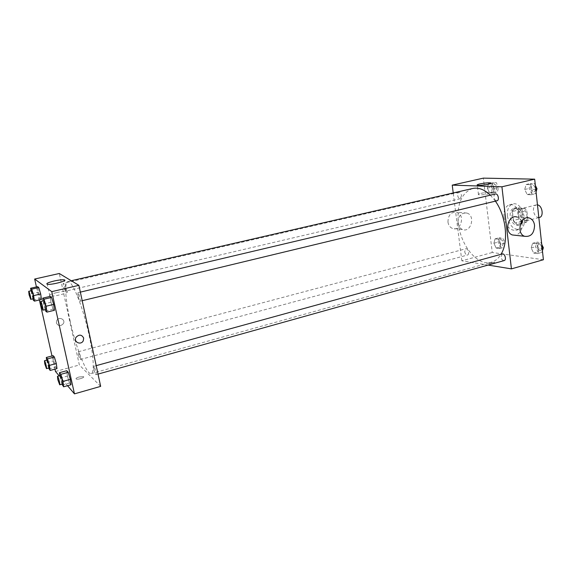 <?xml version="1.0" encoding="UTF-8"?>
<svg xmlns="http://www.w3.org/2000/svg" width="572" height="572" viewBox="0 0 572 572"><rect width="100%" height="100%" fill="white"/><g stroke="black" fill="none" stroke-linecap="round" stroke-linejoin="round"><path stroke-width="0.43" stroke-dasharray="2.86 2.15" d="M537.466 204.876L536.243 204.919C534.184 205.67 533.254 207.665 533.462 210.896C534.362 215.408 536.35 217.596 539.425 217.46M518.396 214.714C519.312 219.262 521.285 221.478 524.317 221.364C529.586 220.349 526.219 207.071 521.099 208.694C519.076 209.445 518.175 211.454 518.396 214.714M518.89 207.886L524.924 208.287L526.862 210.868L527.87 219.92L526.476 222.229L520.441 221.707L518.547 219.14L517.538 210.217L518.89 207.886L513.785 209.159L519.798 209.567L524.924 208.287M526.476 222.229L521.364 223.559L515.358 223.016L520.441 221.707M518.547 219.14L513.463 220.442L512.448 211.49L517.538 210.217M513.463 220.442L515.358 223.016M521.364 223.559L522.744 221.242L527.87 219.92M519.798 209.567L521.728 212.155L522.744 221.242M513.785 209.159L512.448 211.49M518.532 224.889C511.99 224.703 509.159 208.98 515.479 207.843C522.257 205.691 526.769 223.452 519.784 224.789L518.532 224.889M516.823 225.332L518.075 225.232C525.046 223.895 520.534 206.12 513.77 208.272C511.082 209.273 509.895 211.955 510.203 216.316C511.118 221.486 513.327 224.496 516.823 225.332M521.728 212.155L526.862 210.868M507.414 216.094C509.259 225.225 513.198 229.679 519.233 229.451C529.672 227.456 522.901 200.786 512.777 204.011C508.73 205.512 506.949 209.538 507.414 216.094M504.011 216.952C505.862 226.104 509.802 230.566 515.815 230.352C526.211 228.364 519.426 201.637 509.337 204.855C505.312 206.356 503.539 210.389 504.011 216.952M539.024 248.934L537.587 253.603L533.669 253.081L531.188 247.948L532.589 243.286L536.507 243.743L539.024 248.934L537.587 253.603L533.669 253.081L531.188 247.948L532.589 243.286L536.507 243.743L539.024 248.934L542.134 248.062M532.575 189.775L531.145 194.759L527.22 194.587L524.717 189.489L526.111 184.52L530.037 184.634L532.575 189.775L531.145 194.759L527.22 194.587L524.717 189.489L526.111 184.52L530.037 184.634L532.575 189.775L535.749 189.017M543.4 259.738L492.256 252.502L483.354 178.135M500.857 244.122L499.649 248.548L496.174 248.084L493.901 243.243L495.073 238.831L498.555 239.246L500.857 244.122L499.649 248.548L496.174 248.084L493.901 243.243L495.073 238.831L498.555 239.246L500.857 244.122L505.047 243L503.825 247.411L500.336 246.961L498.062 242.135L499.249 237.73L502.745 238.138L505.047 243M494.308 188.381L493.114 193.086L489.625 192.928L487.337 188.131L488.502 183.448L491.984 183.548L494.308 188.381L493.114 193.086L489.625 192.928L487.337 188.131L488.502 183.448L491.984 183.548L494.308 188.381L498.569 187.394L497.354 192.085L493.858 191.935L491.57 187.151L492.749 182.475L496.246 182.568L498.569 187.394M488.073 265.072L461.833 260.796L492.256 252.502M489.875 262.655L488.817 263.463C491.856 263.814 493.829 263.477 494.73 262.455L489.875 262.655L488.817 263.463C491.856 263.814 493.829 263.477 494.73 262.448L489.875 262.655M472.687 188.488C461.44 192.757 456.663 204.397 458.344 223.416C460.782 245.846 477.656 266.516 491.405 262.219C495.23 261.125 498.426 258.494 500.986 254.318M495.395 201.151L490.397 195.166M461.833 260.796L453.224 192.964M495.409 193.98C494.337 194.373 493.865 195.467 493.993 197.261C494.473 199.635 495.466 200.808 496.982 200.765M502.273 253.961L501.029 256.95C501.551 259.423 502.595 260.632 504.175 260.575M464.707 251.623C465.186 253.918 466.123 255.055 467.503 255.026C469.841 254.561 468.06 248.019 465.801 248.784L464.707 251.623M461.518 195.61L460.288 198.706C457.943 199.413 456.435 192.707 458.858 192.306C460.181 192.292 461.068 193.393 461.518 195.61M529.508 218.082L517.152 217.088C519.962 218.175 521.628 220.549 522.164 224.21C522.293 230.187 520.019 233.876 515.329 235.278M457.943 223.073C458.451 226.283 459.959 228.428 462.462 229.508C470.985 233.147 475.775 215.48 466.924 213.063C461.132 212.577 458.136 215.916 457.943 223.073M447.955 222.079C448.462 225.239 449.957 227.356 452.431 228.414C460.868 231.996 465.579 214.629 456.821 212.248C451.086 211.769 448.133 215.051 447.955 222.079M480.981 193.329C485.978 192.321 489.682 192.013 492.084 192.406C494.794 193.222 480.509 195.595 478.485 194.659C477.827 194.337 478.657 193.894 480.981 193.329M69.941 320.148C75.726 347.125 86.694 375.361 91.22 373.595C95.095 372.901 93.286 350.858 86.865 325.69C80.502 300.507 71.571 280.273 67.839 281.517C64.25 282.132 65.38 299.578 69.941 320.148M65.108 287.795L65.315 291.241C64.572 291.606 62.541 283.333 63.37 283.333C63.878 283.583 64.457 285.07 65.108 287.795M93.901 369.598C94.645 372.679 95.324 374.367 95.946 374.681C96.875 374.646 94.573 365.873 93.751 366.323L93.901 369.598M78.493 354.854C79.172 357.664 79.78 359.216 80.309 359.502C81.117 359.495 79.007 351.358 78.307 351.751L78.493 354.854M78.071 296.375C78.779 299.342 79.429 300.958 80.016 301.222C80.988 301.222 78.764 292.271 77.899 292.7L78.071 296.375M100.665 386.372L79.358 364.986L59.288 273.502M67.546 385.707L59.173 375.833M55.491 371.485L79.358 364.986M79.05 376.998C76.484 377.806 75.54 378.478 76.226 379.022C77.942 379.879 85.478 377.363 83.419 376.633L79.05 376.998C76.484 377.806 75.54 378.478 76.226 379.022C77.942 379.872 85.478 377.363 83.419 376.633L79.05 376.991M54.426 310.296L53.06 309.159L50.972 302.245L50.222 296.389L50.972 302.245L53.06 309.159L54.426 310.296M56.978 368.604L55.72 367.152L53.811 360.717L53.139 355.67L53.811 360.717L55.72 367.152L56.978 368.604M54.962 369.147L51.995 355.977M39.375 299.964L36.436 286.93M70.978 384.741L69.512 383.047L67.417 376.076L66.767 370.706L67.417 376.076L69.512 383.047L70.978 384.741M41.441 299.478L40.276 298.505L38.367 292.135L37.609 286.658L38.367 292.135L40.276 298.505L41.441 299.478M56.371 322.973C58.265 326.283 60.603 326.49 63.392 323.602C65.801 319.541 59.016 316.23 56.792 320.406L56.371 322.973C58.265 326.283 60.603 326.49 63.392 323.602C65.801 319.541 59.016 316.23 56.792 320.406L56.371 322.98M56.742 292.578C61.419 291.541 64.758 291.177 66.752 291.477C71.336 292.299 53.682 297.075 49.871 296.01C48.413 295.274 50.701 294.13 56.742 292.578M32.919 298.827L30.981 290.79M31.524 290.669L31.875 294.137L33.512 298.691M33.305 300.143L40.276 298.505M31.41 293.743L38.367 292.135M45.181 309.616L43.086 300.936M43.715 300.786L44.044 304.483C44.773 307.5 45.388 309.152 45.874 309.452M45.581 310.968L53.06 309.159M43.501 304.025L50.972 302.245M48.641 368.046L46.682 360.16M47.204 360.017L47.519 363.134L49.228 367.889M48.913 368.99L55.72 367.152M47.018 362.534L53.811 360.717M61.948 384.184L59.824 375.654M60.425 375.489L60.725 378.778C61.49 381.903 62.126 383.64 62.641 383.991M62.219 385.092L69.512 383.047M60.139 378.085L67.417 376.076M493.035 187.201C493.464 189.368 494.372 190.433 495.752 190.397C497.769 187.738 497.304 185.65 494.358 184.134L493.035 187.201M493.114 193.086L497.354 192.085M489.625 192.928L493.858 191.935M487.337 188.131L491.57 187.151M488.502 183.448L492.749 182.475M491.984 183.548L496.246 182.568M493.05 187.194C493.479 189.361 494.387 190.426 495.767 190.397C497.783 187.73 497.318 185.643 494.372 184.134L493.05 187.194M536.064 191.935L535.549 193.693L531.61 193.529L529.107 188.445L530.509 183.49L534.455 183.598L535.356 185.414M530.752 188.503C531.209 190.826 532.225 191.956 533.798 191.899C536.629 191.391 535.027 184.434 532.267 185.264C531.152 185.664 530.652 186.744 530.752 188.503M531.145 194.759L535.549 193.693M527.22 194.587L531.61 193.529M524.717 189.489L529.107 188.445M526.111 184.52L530.509 183.49M530.037 184.634L534.455 183.598M530.766 188.503C531.224 190.826 532.239 191.956 533.812 191.892C536.643 191.391 535.042 184.434 532.282 185.257C531.166 185.657 530.666 186.744 530.766 188.503M499.528 242.313C499.992 244.566 500.943 245.66 502.38 245.617C504.218 242.936 503.66 240.905 500.707 239.511L499.528 242.313C500.007 244.559 500.958 245.66 502.395 245.61C504.232 242.936 503.675 240.898 500.722 239.504L499.542 242.313M499.649 248.548L503.825 247.411M496.174 248.084L500.336 246.961M493.901 243.243L498.062 242.135M495.073 238.831L499.249 237.73M498.555 239.246L502.745 238.138M542.428 250.736L541.913 252.388L537.98 251.88L535.499 246.754L536.915 242.099L540.847 242.557L541.741 244.387M537.144 246.954C537.651 249.371 538.717 250.543 540.354 250.464C543.093 249.871 541.126 243.1 538.481 244.001L537.144 246.954C537.659 249.371 538.731 250.536 540.368 250.457C543.107 249.864 541.141 243.1 538.495 244.001L537.158 246.954M537.587 253.603L541.913 252.388M533.669 253.081L537.98 251.88M531.188 247.948L535.499 246.754M532.589 243.286L536.915 242.099M536.507 243.743L540.847 242.557M536.243 204.919L521.099 208.694M538.838 217.61L524.317 221.364M518.075 225.232L519.784 224.789M513.77 208.272L515.479 207.843M515.815 230.352L519.233 229.451M509.337 204.855L512.777 204.011M466.924 213.063L456.821 212.248M462.462 229.508L452.431 228.414M492.084 192.406L491.019 183.383M478.485 194.659L477.341 185.206M91.22 373.595L491.405 262.219M67.839 281.517L71.264 280.73M458.858 192.306L63.37 283.333M460.288 198.706L65.315 291.241M95.946 374.681L98.019 374.102M93.751 366.323L96.196 365.651M80.309 359.502L467.503 255.026M78.307 351.751L465.801 248.784M80.016 301.222L82.196 300.7M77.899 292.7L80.352 292.12M66.752 291.477L64.4 280.716M49.871 296.01L47.254 284.263"/><path stroke-width="0.86" d="M538.838 217.61L539.425 217.46C544.072 216.631 542.335 205.398 537.466 204.876M453.224 192.964L452.23 185.135L483.354 178.135L534.677 179.165L543.4 259.738L511.425 268.883L488.073 265.072M500.986 254.318C508.844 242.099 506.256 216.252 495.395 201.151M490.397 195.166C484.391 189.489 478.485 187.266 472.687 188.488L71.264 280.73M452.23 185.135L501.923 186.794L511.425 268.883M82.196 300.7L496.982 200.765C499.706 200.293 498.055 193.172 495.409 193.98L80.352 292.12M98.019 374.102L504.175 260.575C506.806 260.017 504.811 253.089 502.273 253.961L96.196 365.651M501.923 186.794L534.677 179.165M479.844 183.948C484.863 182.954 488.567 182.625 490.969 182.954C493.672 183.683 479.357 186.05 477.341 185.206C476.683 184.92 477.52 184.499 479.844 183.948M515.329 235.278L512.333 234.956C503.567 232.046 508.501 213.756 517.152 217.088M534.563 225.332C534.212 233.433 530.895 237.087 524.603 236.293C515.737 233.333 520.77 214.686 529.508 218.082C532.346 219.19 534.026 221.607 534.563 225.332M36.436 286.93L34.656 279.036L59.288 273.502L78.886 285.328L100.665 386.372L74.467 393.865L67.546 385.707M59.173 375.833L55.491 371.485L54.962 369.147M43.086 300.936L42.707 298.155L50.222 296.389L51.566 297.426L53.682 304.418L54.426 310.296L53.682 304.418L46.103 306.234L46.89 312.119L45.581 310.968L45.181 309.616M46.682 360.16L46.303 357.479L53.139 355.67L54.383 357.042L56.313 363.542L56.978 368.604L56.313 363.542L49.428 365.394L50.129 370.456L48.641 368.046M34.656 279.036L51.773 291.641L74.467 393.865M51.995 355.977L39.375 299.964M59.824 375.654L59.438 372.708L66.767 370.706L68.218 372.308L70.335 379.365L70.978 384.741L70.335 379.365L62.949 381.424L63.635 386.801L61.948 384.184M30.981 290.79L30.609 288.259L37.609 286.658L38.753 287.544L40.683 293.987L41.441 299.478L40.683 293.987L33.634 295.631L34.427 301.129L33.305 300.143L32.919 298.827M51.773 291.641L78.886 285.328M54.183 280.995C58.88 279.973 62.219 279.594 64.214 279.858C68.783 280.566 51.044 285.199 47.254 284.263C45.803 283.59 48.112 282.504 54.183 280.995M83.676 338.059L83.269 340.79C80.902 345.624 73.152 341.934 76.026 337.316C79.136 334.212 81.682 334.463 83.676 338.059L83.269 340.79C80.902 345.624 73.152 341.934 76.026 337.316C79.136 334.212 81.682 334.456 83.676 338.059M30.609 288.259L31.717 289.16L33.634 295.631M30.695 299.349L33.512 298.691C34.184 298.748 32.096 290.326 31.524 290.669L28.707 291.312L29.072 294.787L30.695 299.349C31.353 299.406 29.265 290.976 28.707 291.312M34.427 301.129L41.441 299.478M37.609 286.658L38.753 287.544L40.683 293.987M31.717 289.16L38.753 287.544M42.707 298.155L43.994 299.206L46.103 306.234M42.85 310.181L45.874 309.452C46.654 309.495 44.387 300.393 43.715 300.786L40.683 301.501L41.034 305.205L42.85 310.181C43.615 310.231 41.341 301.115 40.683 301.501M46.89 312.119L54.426 310.296M50.222 296.389L51.566 297.426L53.682 304.418M43.994 299.206L51.566 297.426M46.303 357.479L47.505 358.866L49.428 365.394M46.482 368.633L49.228 367.889C49.878 367.925 47.748 359.659 47.204 360.017L44.452 360.746L44.78 363.863L46.482 368.633C47.119 368.668 44.988 360.396 44.452 360.746M50.129 370.456L56.978 368.604M53.139 355.67L54.383 357.042L56.313 363.542M47.505 358.866L54.383 357.042M59.438 372.708L60.839 374.331L62.949 381.424M59.695 384.813L62.641 383.991C63.392 384.005 61.068 375.082 60.425 375.489L57.479 376.304L57.786 379.593L59.695 384.813C60.432 384.834 58.101 375.897 57.479 376.304M63.635 386.801L70.978 384.741M66.767 370.706L68.218 372.308L70.335 379.365M60.839 374.331L68.218 372.308M535.356 185.414L536.994 188.717L536.064 191.935M535.749 189.017L536.994 188.717M541.741 244.387L543.364 247.726L542.428 250.736M542.134 248.062L543.364 247.726M512.333 234.956L524.603 236.293M491.019 183.383L490.969 182.954M64.4 280.716L64.214 279.858"/></g></svg>

